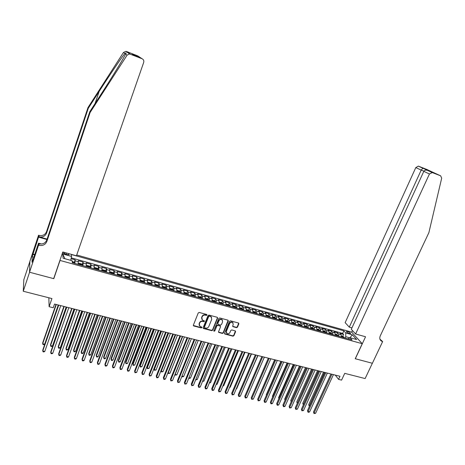 <?xml version="1.0" encoding="UTF-8"?>
<svg xmlns="http://www.w3.org/2000/svg" width="465" height="465" viewBox="0 0 465 465"><rect width="100%" height="100%" fill="white"/><g stroke="black" fill="none" stroke-linecap="round" stroke-linejoin="round"><path stroke-width="0.7" d="M206.983 315.061L206.681 314.456L199.223 312.457L198.247 312.945L193.37 325.14L193.806 325.994L201.252 327.93L201.926 327.587L201.775 327.058L199.985 326.43L199.293 324.006L199.7 322.995C200.363 321.722 201.397 321.199 202.81 321.425L203.769 321.681L204.449 321.338L204.292 320.803L202.531 320.187L201.816 317.729L202.223 316.712C202.891 315.439 203.926 314.915 205.338 315.148L206.303 315.404L206.983 315.061M201.787 319.263L201.653 317.403L202.066 316.392C202.728 315.113 203.763 314.59 205.175 314.822L206.135 315.084L206.849 314.538M193.324 325.471L201.089 327.598L201.804 327.075M199.253 325.5L199.136 323.675L199.543 322.663C200.2 321.396 201.235 320.873 202.647 321.1L203.606 321.356L204.321 320.821M347.617 331.557L346.495 331.487C346.402 332.091 347.367 332.771 349.384 333.51L350.505 333.574C350.593 332.963 349.628 332.289 347.617 331.557M236.511 327.645L237.464 327.162L238.853 323.82L238.632 323.053L230.448 320.827L229.489 321.315L224.56 333.266L224.769 334.01L232.959 336.178L233.907 335.695L235.581 331.685L235.366 330.929L231.762 329.947L230.814 330.429L229.983 332.428C229.216 333.707 228.193 334.056 226.914 333.486L226.35 331.475L229.6 323.617C230.349 322.35 231.367 321.989 232.64 322.53L233.238 324.587L232.692 325.895L232.913 326.657L236.511 327.645L236.319 327.319L237.266 326.837L238.702 323.099M60.043 260.441L53.801 278.669L29.574 272.24L23.25 291.241L51.935 298.565L49.127 306.708L53.242 307.743L54.515 304.058L339.985 376.284L338.561 379.364L341.577 380.12L344.722 373.354L365.124 378.562L372.355 363.27L355.237 358.718L362.235 343.693L60.043 260.441L60.014 260.121M217.62 318.136L217.202 317.275L209.006 315.078L208.035 315.566L203.141 327.68L203.565 328.534L211.744 330.662L212.708 330.173L217.62 318.136L217.481 317.432M219.788 317.973L227.891 320.141L228.298 320.995L223.369 332.952L222.415 333.434L218.759 332.446L218.55 331.696L220.538 326.843L220.125 326L217.823 325.39L216.864 325.878L214.795 330.941L213.981 331.214L213.83 330.691L218.823 318.455L219.788 317.973M23.25 291.241L23.831 279.715L29.876 261.504M342.775 336.201L343.583 334.44L340.002 333.44L340.99 334.568L338.59 333.905L338.944 336.323M336.805 334.55L337.607 332.777L334.004 331.777L334.974 332.899L332.556 332.231L332.899 334.655M332.184 334.457L331.929 333.672L330.795 332.888L331.592 331.103L327.965 330.098L328.918 331.22L326.482 330.545L326.808 332.975M324.727 331.214L325.535 329.423L321.879 328.406L322.82 329.528L320.368 328.848L320.676 331.283M318.63 329.528L319.432 327.726L315.752 326.703L316.677 327.825L314.206 327.139L314.497 329.575M312.48 327.837L313.288 326.017L309.585 324.989L310.486 326.11L308.004 325.419L308.278 327.86M306.296 326.134L307.103 324.303L303.372 323.262L304.255 324.378L301.75 323.687L302.012 326.128M300.065 324.413L300.872 322.571L297.112 321.524L297.984 322.64L295.461 321.937L295.705 324.39M293.787 322.687L294.595 320.827L290.811 319.775L291.66 320.885L289.12 320.182L289.346 322.634M287.463 320.943L288.277 319.071L284.464 318.008L285.295 319.118L282.737 318.409L282.947 320.867M281.098 319.188L281.912 317.299L278.07 316.235L278.884 317.339L276.309 316.624L276.501 319.089M274.681 317.426L275.501 315.52L271.63 314.445L272.426 315.549L269.834 314.828L270.008 317.293M268.224 315.648L269.043 313.724L265.149 312.643L265.922 313.747L263.306 313.021L263.463 315.491M261.719 313.852L262.539 311.916L258.616 310.823L259.371 311.928L256.738 311.195L256.878 313.672M255.163 312.05L255.988 310.097L252.036 308.998L252.768 310.097L250.118 309.359L250.24 311.841M248.566 310.231L249.385 308.26L245.404 307.156L246.119 308.254L243.451 307.51L243.55 309.992M241.916 308.4L242.742 306.418L238.725 305.302L239.423 306.394L236.732 305.65L236.813 308.132M235.214 306.557L236.046 304.552L232 303.43L232.674 304.523L229.966 303.773L230.03 306.261M228.466 304.703L229.297 302.68L225.223 301.547L225.88 302.639L223.148 301.878L223.194 304.372M221.671 302.831L222.503 300.791L218.399 299.652L219.032 300.739L216.277 299.977L216.306 302.471M214.824 300.948L215.655 298.89L211.523 297.74L212.133 298.826L209.36 298.053L209.366 300.553M207.925 299.047L208.756 296.972L204.594 295.816L205.181 296.897L202.385 296.124L202.374 298.623M200.973 297.135L201.81 295.043L197.613 293.874L198.177 294.955L195.364 294.176L195.329 296.682M193.969 295.211L194.806 293.095L190.58 291.921L191.121 292.997L188.284 292.212L188.226 294.723M186.913 293.27L187.75 291.137L183.495 289.951L184.012 291.026L181.152 290.23L181.077 292.747M179.804 291.317L180.641 289.16L176.351 287.969L176.845 289.038L173.968 288.236L173.869 290.759M172.637 289.346L173.48 287.172L169.155 285.969L169.626 287.033L166.726 286.231L166.604 288.753M165.418 287.364L166.267 285.161L161.907 283.952L162.355 285.016L159.431 284.208L159.286 286.731M158.147 285.365L158.989 283.144L154.601 281.924L155.025 282.987L152.078 282.168L151.91 284.696M150.817 283.354L151.666 281.11L147.242 279.878L147.638 280.936L144.667 280.11L144.476 282.644M143.429 281.325L144.278 279.052L139.82 277.814L140.192 278.872L137.198 278.041L136.989 280.575M135.983 279.279L136.838 276.989L132.345 275.739L132.688 276.791L129.671 275.954L129.439 278.494M128.48 277.221L129.34 274.902L124.812 273.647L125.126 274.693L122.086 273.85L121.83 276.39M120.917 275.146L121.778 272.804L117.215 271.537L117.506 272.577L114.442 271.729L114.158 274.274M113.297 273.06L114.163 270.688L109.56 269.409L109.827 270.45L106.735 269.59L106.427 272.141M105.619 270.95L106.485 268.555L101.847 267.265L102.085 268.299L98.969 267.439L98.638 269.991M97.877 268.828L98.743 266.404L94.075 265.102L94.279 266.137L91.14 265.265L90.785 267.823M90.076 266.689L90.948 264.236L86.234 262.928L86.414 263.951L83.252 263.074L82.869 265.637M82.212 264.533L83.084 262.051L78.335 260.731L78.085 264.318M62.537 252.757L66.757 254.529L68.994 254.646L68.221 253.489M63.211 252.088L62.746 252.14M76.713 254.989L351.633 332.115L362.235 343.693M343.583 334.44L342.67 333.411L343.856 330.818L71.331 254.506L71.569 256.43L70.721 260.33M343.856 330.818L345.774 332.957L352.319 334.788L356.643 339.537L350.023 337.706L352.022 339.932L72.354 262.737L72.098 260.714L63.089 258.22L62.699 253.954L71.569 256.43M74.284 262.365L75.161 259.848L74.888 263.434M83.084 262.051L83.252 263.074M90.948 264.236L91.14 265.265M98.743 266.404L98.969 267.439M106.485 268.555L106.735 269.59M114.163 270.688L114.442 271.729M121.778 272.804L122.086 273.85M129.34 274.902L129.671 275.954M136.838 276.989L137.198 278.041M144.278 279.052L144.667 280.11M151.666 281.11L152.078 282.168M158.989 283.144L159.431 284.208M166.267 285.161L166.726 286.231M173.48 287.172L173.968 288.236M180.641 289.16L181.152 290.23M187.75 291.137L188.284 292.212M194.806 293.095L195.364 294.176M201.81 295.043L202.385 296.124M208.756 296.972L209.36 298.053M215.655 298.89L216.277 299.977M222.503 300.791L223.148 301.878M229.297 302.68L229.966 303.773M236.046 304.552L236.732 305.65M242.742 306.418L243.451 307.51M249.385 308.26L250.118 309.359M255.988 310.097L256.738 311.195M262.539 311.916L263.306 313.021M269.043 313.724L269.834 314.828M275.501 315.52L276.309 316.624M281.912 317.299L282.737 318.409M288.277 319.071L289.12 320.182M294.595 320.827L295.461 321.937M300.872 322.571L301.75 323.687M307.103 324.303L308.004 325.419M313.288 326.017L314.206 327.139M319.432 327.726L320.368 328.848M325.535 329.423L326.482 330.545M331.592 331.103L332.556 332.231M337.607 332.777L338.59 333.905M342.67 333.411L71.255 257.866M75.161 259.848L71.069 258.714M349.825 337.817L345.739 336.683L345.123 338.032M335.271 375.092L338.561 379.364M48.831 297.774L49.127 306.708M86.042 266.515L86.414 263.951M98.08 269.834L98.115 269.037L97.214 268.253L94.872 267.602L93.942 268.694L94.279 266.137M101.759 270.851L102.085 268.299M109.531 272.996L109.827 270.45M117.232 275.123L117.506 272.577M124.882 277.233L125.126 274.693M132.467 279.326L132.688 276.791M139.988 281.406L140.192 278.872M147.457 283.47L147.638 280.936M154.868 285.51L155.025 282.987M162.221 287.544L162.355 285.016M169.516 289.556L169.626 287.033M176.758 291.555L176.845 289.038M183.942 293.537L184.012 291.026M191.074 295.507L191.121 292.997M198.154 297.461L198.177 294.955M205.175 299.402L205.181 296.897M212.145 301.326L212.133 298.826M219.067 303.232L219.032 300.739M225.932 305.127L225.88 302.639M232.773 306.888L232.674 304.523M239.516 308.876L239.423 306.394M246.229 310.73L246.119 308.254M252.896 312.573L252.768 310.097M259.517 314.398L259.371 311.928M266.085 316.212L265.922 313.747M272.612 318.014L272.426 315.549M279.087 319.804L278.884 317.339M285.516 321.577L285.295 319.118M291.898 323.338L291.66 320.885M298.234 325.087L297.984 322.64M304.523 326.825L304.255 324.378M310.771 328.546L310.486 326.11M316.973 330.26L316.677 327.825M323.134 331.958L322.82 329.528M329.249 333.649L328.918 331.22M335.323 335.323L334.974 332.899M352.319 334.788L350.029 337.706L347.983 338.816M341.351 336.991L340.99 334.568M345.739 336.683L345.774 332.957M64.92 258.726L62.699 253.954M53.801 278.669L53.777 278.326M203.095 328.023L211.575 330.324L212.534 329.842L217.44 317.81M209.39 316.229L208.709 316.572L204.414 327.197L204.565 327.726L205.722 328.058C207.117 328.278 208.151 327.761 208.808 326.5L211.749 319.252L211.023 316.775L209.221 315.909L208.541 316.252L208.709 316.572M204.379 327.383L204.251 326.866L208.541 316.252M211.598 317.345L210.854 316.45L210.232 316.177L210.401 316.502M209.221 315.909L210.232 316.177M218.504 332.051L222.235 333.103L223.188 332.62L228.152 320.28M220.404 326.151L217.649 325.064L216.69 325.547L214.795 330.941M213.795 330.871L214.621 330.603M222.613 321.792L222.008 319.728C220.718 319.17 219.689 319.531 218.934 320.809L217.794 323.605L218.207 324.454L220.509 325.064L221.468 324.576L222.613 321.792M222.45 320.147L221.834 319.409C220.538 318.845 219.515 319.205 218.759 320.484L218.934 320.809M217.748 323.971L217.614 323.28L218.759 320.484M232.651 326.279L236.319 327.319M233.058 322.913L232.454 322.21C231.175 321.664 230.163 322.024 229.414 323.291L229.6 323.617M226.321 332.766L226.17 331.144L229.414 323.291M224.514 333.62L232.773 335.846L233.715 335.364L235.43 330.975M72.174 261.318L74.4 262.463L74.348 263.283M55.998 304.43L42.681 342.845L42.693 343.728L44.663 344.187L58.276 305.005M72.825 262.865L72.895 262.37L72.255 261.946M56.294 304.505L42.693 343.728L42.966 344.501L43.757 344.681L44.663 344.187M58.416 305.04L42.768 350.075L42.78 350.999L58.73 305.121M44.785 351.453L43.861 351.953L43.059 351.773L42.78 350.999L44.785 351.453L60.752 305.633M90.105 112.501L89.78 111.74L100.946 94.424C110.839 79.137 121.842 61.246 124.928 55.387L125.62 54.068C126.492 52.719 126.242 52.533 124.858 53.51C121.621 57.404 109.513 75.266 99.15 91.413L88.309 108.24L46.541 233.163C45.122 236.267 42.606 237.481 38.996 236.801L38.99 235.383L38.537 235.255L29.876 261.359L29.533 272.228L53.673 278.64L62.804 251.972L76.434 255.791L143.714 62.368C144.115 60.717 143.563 59.508 142.063 58.741L129.584 53.952L127.096 55.155L90.105 112.501L46.82 241.533C45.355 244.735 42.751 245.997 39.014 245.311L38.543 245.177L29.533 272.228M88.309 108.24L88.007 107.531L46.494 231.762C45.088 234.854 42.582 236.063 38.99 235.383M39.014 245.311L39.008 243.788C42.722 244.474 45.314 243.224 46.773 240.033L89.78 111.74M142.063 58.741L140.657 57.805L133.624 55.044L132.223 54.091L139.163 56.817L137.838 55.934L126.538 51.499L130.31 54.132M124.858 53.51L123.458 52.481L88.007 107.531M38.543 245.177L38.537 243.172L32.945 259.993M33.881 257.174L32.178 256.709L32.05 262.243L32.812 259.952M32.178 256.709L38.537 237.138L38.537 235.255M38.537 243.172L41.519 244.009M47.081 239.103L38.996 236.801M46.942 239.527L38.537 237.138M123.458 52.481L125.841 51.33L126.538 51.499M137.838 55.934L138.773 56.556M32.934 254.018L34.765 254.518M34.625 254.93L32.928 254.46M132.223 54.091L133.379 54.882M139.163 56.817L140.424 57.718M355.615 333.986L429.445 173.986L423.813 171.341L351.302 329.307L355.615 333.986L365.554 336.77L355.324 358.748L372.384 363.275L382.649 341.56L379.922 339.13M351.953 327.883L349.291 327.133L345.146 322.64L415.803 167.569L418.32 166.127L427.893 170.173L432.805 172.445L427.742 170.457L432.287 172.567L440.663 175.851L441.686 178.165L428.881 232.645L380.248 335.91C379.324 338.276 379.783 340.037 381.637 341.2L382.649 341.56M418.552 166.203L426.707 169.405L440.663 175.851M351.703 332.19L352.453 330.557M349.291 327.133L421.197 170.109L415.803 167.569M432.287 172.567L429.445 173.986M380.068 339.526L382.323 341.467M422.883 168.208L421.197 170.109L423.906 171.167M427.893 170.173L427.422 170.347M427.742 170.457L427.364 170.318C425.638 169.911 424.452 170.254 423.813 171.341M82.322 265.486L82.381 264.69L81.497 263.899L79.12 263.242L78.411 263.591L78.341 264.387M78.411 263.591L78.149 264.335M63.879 306.423L50.511 344.658L50.54 345.547L52.487 346.001L66.164 307.005M80.811 265.067L80.875 264.573L79.968 264.207L79.852 264.806M64.199 306.505L50.54 345.547L50.801 346.315L51.58 346.495L52.487 346.001M90.233 267.671L90.28 266.869L89.39 266.085L87.031 265.434L86.356 265.771L86.281 266.579M90.257 266.852L86.356 265.771L86.077 266.526M71.703 308.405L58.27 346.466L58.323 347.355L60.258 347.803L73.993 308.981M88.734 267.259L88.792 266.759L87.891 266.393L87.786 266.997M72.04 308.487L58.323 347.355L58.573 348.116L59.346 348.291L60.258 347.803M98.098 269.02L94.226 267.945L94.163 268.758M79.463 310.364L65.978 348.256L66.047 349.145L67.966 349.593L81.759 310.946M96.592 269.427L96.644 268.933L95.755 268.561L95.651 269.165M79.823 310.457L66.047 349.145L66.286 349.901L67.053 350.075L67.966 349.593M105.863 271.984L105.892 271.188L104.98 270.398L102.66 269.758L102.009 270.113L101.98 270.915M102.009 270.113L101.8 270.711M87.164 312.317L73.621 350.029L73.708 350.924L75.615 351.366L89.46 312.899M104.387 271.577L104.439 271.083L103.55 270.717L103.457 271.322M87.542 312.41L73.708 350.924L73.941 351.674L74.702 351.848L75.615 351.366M66.472 307.08L50.755 351.9L50.784 352.825L66.803 307.167M52.778 353.278L51.848 353.778L51.051 353.592L50.784 352.825L52.778 353.278L68.814 307.673M74.464 309.103L58.677 353.714L58.724 354.638L74.819 309.19M60.7 355.091L59.77 355.58L58.979 355.4L58.724 354.638L60.7 355.091L76.812 309.696M82.392 311.108L66.536 355.51L66.605 356.434L82.764 311.201M68.564 356.882L67.634 357.376L66.85 357.196L66.605 356.434L68.564 356.882L84.74 311.701M90.251 313.096L74.33 357.294L74.423 358.224L90.652 313.195M76.365 358.666L75.429 359.154L74.656 358.974L74.423 358.224L76.365 358.666L92.611 313.695M113.588 274.118L113.605 273.321L112.687 272.531L110.379 271.891L109.769 272.246L109.734 273.054M113.582 273.298L109.769 272.246L109.612 272.653M94.802 314.247L81.212 351.796L81.317 352.685L83.206 353.127L97.109 314.834M112.123 273.716L112.17 273.222L111.286 272.85L111.199 273.461M95.203 314.352L81.317 352.685L81.532 353.429L82.288 353.603L83.206 353.127M98.057 315.072L82.067 359.061L82.177 359.991L98.47 315.177M84.107 360.433L83.171 360.916L82.398 360.741L82.177 359.991L84.107 360.433L100.417 315.671M121.249 276.233L121.255 275.437L120.33 274.646L118.04 274.013L117.453 274.367L117.43 275.175M121.237 275.414L117.354 274.612M102.387 316.165L88.739 353.545L88.862 354.44L90.739 354.871L104.695 316.752M119.801 275.832L119.836 275.338L118.964 274.972L118.883 275.576M102.806 316.276L88.862 354.44L89.071 355.173L89.821 355.347L90.739 354.871M105.793 317.031L89.745 360.823L89.873 361.753L106.229 317.142M91.791 362.189L90.849 362.665L90.082 362.491L89.873 361.753L91.791 362.189L108.165 317.63M128.857 278.332L128.852 277.535L127.916 276.745L125.643 276.117L125.062 276.483L125.062 277.285M109.914 318.072L96.214 355.277L96.354 356.173L98.22 356.608L112.228 318.659M127.416 277.936L127.445 277.442L126.579 277.076L126.503 277.681M110.35 318.182L96.354 356.173L96.551 356.905L97.295 357.079L98.22 356.608M113.472 318.973L97.365 362.561L97.511 363.491L113.931 319.089M99.411 363.926L98.47 364.403L97.708 364.229L97.511 363.491L99.411 363.926L115.849 319.571M132.624 278.582L132.635 279.378M136.361 279.599L132.641 278.564L133.188 278.204L135.437 278.826L136.385 279.616L136.396 280.412M117.378 319.961L103.631 357.004L103.788 357.899L105.636 358.329L119.697 320.548M134.972 280.017L134.995 279.529L134.135 279.163L134.065 279.773M117.837 320.077L103.788 357.899L103.974 358.625L104.712 358.8L105.636 358.329M121.092 320.902L104.921 364.293L105.09 365.223L121.568 321.019M106.973 365.653L106.026 366.129L105.276 365.955L105.09 365.223L106.973 365.653L123.469 321.501M140.139 280.697L140.151 281.447M140.151 280.633L140.668 280.273L142.906 280.895L143.859 281.68L143.883 282.482M124.789 321.838L110.99 358.713L111.164 359.608L113.001 360.038L127.114 322.425M142.464 282.086L142.488 281.598L141.633 281.232L141.569 281.842M125.265 321.954L111.164 359.608L111.338 360.334L112.077 360.503L113.001 360.038M128.654 322.815L112.425 366.007L112.606 366.943L129.148 322.937M114.477 367.367L113.53 367.838L112.786 367.67L112.606 366.943L114.477 367.367L131.037 323.413M147.597 282.801L147.603 283.511M147.62 282.679L148.097 282.331L150.311 282.941L151.276 283.731L151.311 284.534M132.141 323.698L118.296 360.41L118.488 361.311L120.313 361.729L134.466 324.285M149.904 284.144L149.922 283.65L149.073 283.284L149.015 283.9M132.635 323.82L118.488 361.311L118.651 362.026L119.383 362.194L120.313 361.729M136.158 324.709L119.871 367.71L120.069 368.646L136.669 324.843M121.929 369.071L120.976 369.536L120.232 369.367L120.069 368.646L121.929 369.071L138.541 325.314M154.996 284.888L155.002 285.551M155.031 284.702L155.467 284.371L157.664 284.975L158.635 285.766L158.681 286.568M139.442 325.541L125.544 362.096L125.759 362.996L127.567 363.415L141.773 326.134M157.286 286.178L157.298 285.69L156.455 285.324L156.403 285.934M139.948 325.674L125.759 362.996L125.91 363.706L125.544 362.096M127.567 363.415L125.91 363.706M143.598 326.593L127.259 369.402L127.474 370.338L144.133 326.732M129.316 370.756L128.363 371.221L127.631 371.053L127.474 370.338L129.316 370.756L145.987 327.197M127.631 371.053L127.259 369.402M162.343 286.963L162.343 287.579M162.384 286.707L162.779 286.394L164.965 286.998L165.941 287.788L165.993 288.585M146.684 327.377L132.746 363.77L132.973 364.665L134.769 365.083L149.021 327.965M164.61 288.201L164.616 287.713L163.785 287.347L163.732 287.963M147.213 327.511L132.973 364.665L133.112 365.374L132.746 363.77M134.769 365.083L133.112 365.374M150.986 328.464L134.588 371.082L134.821 372.012L151.538 328.604M136.652 372.43L134.966 372.727L134.821 372.012L136.652 372.43L153.38 329.069M134.966 372.727L134.588 371.082M169.626 289.021L169.632 289.59M169.679 288.701L170.039 288.399L172.201 289.003L173.189 289.788L173.253 290.59M153.874 329.197L139.889 365.426L140.134 366.327L141.912 366.74L156.211 329.784M171.881 290.207L171.881 289.718L171.05 289.352L171.01 289.968M154.415 329.33L140.134 366.327L140.267 367.03L139.889 365.426M141.912 366.74L140.267 367.03M158.315 330.319L141.866 372.744L142.116 373.68L158.885 330.464M143.929 374.093L142.976 374.552L142.249 374.383L142.116 373.68L143.929 374.093L160.71 330.923M142.249 374.383L141.866 372.744M176.857 291.067L176.863 291.584M176.921 290.672L177.241 290.393L179.385 290.991L180.379 291.782L180.455 292.578M161.006 330.999L146.981 367.077L147.236 367.978L149.009 368.385L163.349 331.592M179.089 292.2L179.089 291.712L178.269 291.346L178.229 291.962M161.57 331.144L147.236 367.978L147.364 368.675L146.981 367.077M149.009 368.385L147.364 368.675M165.587 332.161L149.085 374.395L149.358 375.331L166.174 332.306M151.154 375.743L149.48 376.034L149.358 375.331L151.154 375.743L167.987 332.766M149.48 376.034L149.085 374.395M184.035 293.095L184.035 293.566M184.105 292.63L184.384 292.375L186.517 292.962L187.523 293.752L187.604 294.548M168.092 332.795L154.02 368.71L154.293 369.611L156.048 370.018L170.434 333.388M186.25 294.176L186.244 293.688L185.425 293.322L185.395 293.938M168.667 332.94L154.293 369.611L154.409 370.303L154.02 368.71M156.048 370.018L154.409 370.303M172.806 333.986L156.252 376.034L156.536 376.97L173.41 334.137M158.327 377.377L157.368 377.83L156.653 377.667L156.536 376.97L158.327 377.377L175.212 334.597M156.653 377.667L156.252 376.034M191.156 295.112L191.156 295.531M191.237 294.572L193.597 294.92L194.603 295.711L194.696 296.507M193.353 296.135L193.341 295.647L192.533 295.281L192.504 295.903M175.718 334.719L161.297 371.239L163.041 371.64L177.467 335.166M161.053 370.471L161.402 371.924L161.041 370.495M163.041 371.64L161.402 371.924M179.972 335.8L163.366 377.661L163.668 378.597L180.594 335.957M165.441 379.004L164.482 379.452L163.773 379.289L163.668 378.597L165.441 379.004L182.379 336.41M163.773 379.289L163.366 377.661M198.224 297.112L198.224 297.478M198.311 296.496L200.618 296.862L201.636 297.652L201.74 298.449M200.403 298.082L200.386 297.594L199.584 297.228L199.561 297.85M182.71 336.491L168.249 372.849L169.981 373.25L184.448 336.933M168.086 372.36L168.342 373.535L168.057 372.436M169.981 373.25L168.342 373.535M187.081 337.596L170.428 379.277L170.748 380.213L187.721 337.759M172.509 380.62L170.841 380.905L170.748 380.213L172.509 380.62L189.493 338.206M170.841 380.905L170.428 379.277M205.239 299.094L205.239 299.419M205.332 298.402L207.593 298.792L208.616 299.582L208.727 300.378M207.402 300.012L207.384 299.53L206.582 299.164L206.565 299.786M189.65 338.247L175.154 374.447L176.869 374.848L191.377 338.683M175.073 374.22L175.235 375.127L175.014 374.354M176.869 374.848L175.235 375.127M194.138 339.38L177.438 380.882L177.769 381.817L194.789 339.549M179.519 382.218L177.857 382.503L177.769 381.817L179.519 382.218L196.55 339.991M177.857 382.503L177.438 380.882M212.302 300.291L214.51 300.71L215.539 301.5L215.661 302.291M214.348 301.93L214.324 301.442L213.528 301.082L213.516 301.704M182.013 376.04L183.71 376.435L198.259 340.426M183.71 376.435L182.762 376.871L181.925 376.255M182.077 376.714L182.007 376.057M201.142 341.153L184.396 382.474L184.744 383.41L201.81 341.322M186.477 383.805L184.82 384.09L184.744 383.41L186.477 383.805L203.56 341.763M184.82 384.09L184.396 382.474M219.224 302.163L221.381 302.61L222.415 303.401L222.543 304.191M221.241 303.831L221.212 303.349L220.422 302.982L220.416 303.604M188.976 377.656L190.499 378.01L205.082 342.153M190.499 378.01L189.551 378.44L188.802 378.097M188.871 378.283L188.842 377.993M208.093 342.914L191.301 384.055L191.667 384.991L208.779 343.089M193.388 385.386L191.731 385.665L191.667 384.991L193.388 385.386L210.511 343.525M191.731 385.665L191.301 384.055M226.089 304.023L228.199 304.494L229.239 305.284L229.379 306.08M228.083 305.72L228.048 305.238L227.263 304.871L227.263 305.499M195.893 379.26L197.236 379.574L211.866 343.868M197.236 379.574L195.649 379.853M214.993 344.658L198.16 385.625L198.538 386.56L215.696 344.838M200.246 386.95L199.276 387.386L198.59 387.229L198.538 386.56L200.246 386.95L217.417 345.274M198.59 387.229L198.16 385.625M232.901 305.86L234.965 306.365L236.011 307.156L236.156 307.952M234.871 307.598L234.837 307.115L234.058 306.749L234.064 307.371M202.757 380.852L203.932 381.126L218.591 345.571M203.932 381.126L202.513 381.445M221.84 346.39L204.96 387.182L205.356 388.118L222.555 346.57M207.053 388.507L206.082 388.938L205.402 388.781L205.356 388.118L207.053 388.507L224.264 347.006M205.402 388.781L204.96 387.182M239.661 307.685L241.678 308.225L242.736 309.016L242.893 309.812M241.614 309.458L241.573 308.975L240.8 308.609L240.812 309.237M209.57 382.433L210.575 382.666L225.275 347.262M210.575 382.666L209.326 383.021M228.635 348.111L211.72 388.723L212.127 389.664L229.367 348.297M213.813 390.048L212.836 390.478L212.168 390.321L212.127 389.664L213.813 390.048L231.064 348.727M212.168 390.321L211.72 388.723M246.374 309.527L248.351 310.074L249.414 310.864L249.571 311.655M248.31 311.306L248.264 310.823L247.49 310.457L247.508 311.085M216.335 384.003L217.172 384.195L231.907 348.936M217.172 384.195L216.091 384.59M235.383 349.82L218.428 390.257L218.846 391.199L236.133 350.005M220.52 391.582L218.876 391.856L218.846 391.199L220.52 391.582L237.818 350.436M218.876 391.856L218.428 390.257M253.036 311.37L254.971 311.905L256.035 312.695L256.209 313.486M254.948 313.137L254.901 312.654L254.134 312.294L254.157 312.922M223.055 385.555L223.723 385.712L238.493 350.604M223.723 385.712L222.816 386.113M242.085 351.511L225.083 391.786L225.519 392.722L242.846 351.709M227.182 393.099L226.205 393.524L225.542 393.373L225.519 392.722L227.182 393.099L244.514 352.127M225.542 393.373L225.083 391.786M259.65 313.201L261.539 313.724L262.615 314.514L262.795 315.305M261.545 314.962L261.493 314.48L260.731 314.113L260.755 314.741M229.722 387.101L230.227 387.223L245.026 352.261M230.227 387.223L229.541 387.519M248.734 353.197L231.698 393.297L232.145 394.233L249.507 353.394M233.796 394.611L232.157 394.884L232.145 394.233L233.796 394.611L251.17 353.813M232.157 394.884L231.698 393.297M266.213 315.014L268.061 315.526L269.142 316.316L269.328 317.107M268.09 316.764L267.276 315.927L267.311 316.549M236.336 388.641L236.685 388.717L251.519 353.9M236.685 388.717L236.214 388.926M255.332 354.865L238.26 394.797L238.725 395.738L256.128 355.068M240.359 396.11L239.382 396.529L238.725 396.378L238.725 395.738L240.359 396.11L257.773 355.481M238.725 396.378L238.26 394.797M272.728 316.816L274.542 317.322L275.629 318.112L275.821 318.897M274.588 318.56L274.53 318.077L273.775 317.717L273.815 318.345M242.91 390.164L257.965 355.533M261.888 356.521L244.776 396.29L245.253 397.226L262.69 356.731M246.88 397.598L245.898 398.017L245.247 397.866L245.253 397.226L246.88 397.598L264.329 357.143M245.247 397.866L244.776 396.29M279.198 318.606L280.97 319.1L282.063 319.891L282.261 320.676M281.04 320.344L280.226 319.502L280.273 320.129M249.432 391.675L264.364 357.149M268.392 358.172L251.245 397.767L251.739 398.708L269.212 358.375M253.349 399.075L251.722 399.342L251.739 398.708L253.349 399.075L270.833 358.788M251.722 399.342L251.245 397.767M285.626 320.385L287.353 320.867L288.451 321.658L288.66 322.443M268.328 358.155L253.768 391.949M287.451 322.111L286.638 321.269L286.684 321.896M274.85 359.805L257.674 399.237L258.174 400.179L275.687 360.015M259.778 400.545L258.151 400.807L258.174 400.179L259.778 400.545L277.297 360.422M258.151 400.807L257.674 399.237M292.003 322.152L293.694 322.617L294.798 323.408L295.013 324.198M274.635 359.753L260.138 393.576M293.81 323.867L292.997 323.03L293.049 323.657M260.092 393.686L260.005 393.338M281.261 361.427L264.05 400.696L264.568 401.638L282.11 361.642M266.154 401.998L265.172 402.411L264.538 402.266L264.568 401.638L266.154 401.998L283.708 362.049M264.538 402.266L264.05 400.696M298.332 323.902L299.989 324.361L301.093 325.151L301.32 325.936M280.901 361.334L266.242 394.785L266.468 395.186M300.123 325.61L299.309 324.773L299.367 325.401M266.381 395.378L266.242 394.785M287.632 363.037L270.386 402.149L270.915 403.085L288.492 363.258M272.49 403.446L271.508 403.853L270.874 403.707L270.915 403.085L272.49 403.446L290.079 363.659M270.874 403.707L270.386 402.149M304.622 325.645L306.237 326.093L307.324 326.86L307.58 327.668M287.12 362.909L272.432 396.226L272.752 396.779M306.394 327.337L305.581 326.506L305.645 327.133M272.63 397.052L272.432 396.226M293.95 364.636L276.675 403.585L277.216 404.527L294.827 364.856M278.785 404.881L277.797 405.288L277.169 405.143L277.216 404.527L278.785 404.881L296.403 365.257M277.169 405.143L276.675 403.585M310.864 327.372L312.439 327.808L313.561 328.598L313.799 329.383M293.293 364.473L278.582 397.656L278.994 398.354M312.62 329.057L311.806 328.226L311.875 328.854M278.837 398.714L278.582 397.656M300.227 366.228L282.918 405.015L283.476 405.951L301.117 366.449M285.033 406.311L284.045 406.712L283.423 406.567L283.476 405.951L285.033 406.311L302.68 366.844M283.423 406.567L282.918 405.015M317.06 329.086L318.601 329.511L319.728 330.301L319.972 331.086M299.431 366.025L284.69 399.075L285.196 399.912M318.798 330.766L317.99 329.929L318.06 330.563M285.016 400.313L284.69 399.075M306.464 367.803L289.12 406.433L289.689 407.375L307.359 368.03M291.235 407.724L289.625 407.985L289.689 407.375L291.235 407.724L308.917 368.425M289.625 407.985L289.12 406.433M323.216 330.789L324.721 331.208L325.849 331.993L326.099 332.777M305.522 367.565L290.759 400.481L291.381 401.405M324.936 332.458L324.128 331.626L324.204 332.254M306.394 367.786L291.293 401.597M291.171 401.865L290.759 400.481M312.649 369.367L295.281 407.84L295.856 408.781L313.561 369.599M297.397 409.13L295.792 409.386L295.856 408.781L297.397 409.13L315.107 369.989M295.792 409.386L295.281 407.84M330.795 332.888L329.325 332.481M311.567 369.094L296.78 401.882L297.542 402.835M331.034 334.143L330.226 333.312L330.307 333.94M312.457 369.32L297.28 403.388L296.78 401.882M318.792 370.925L301.396 409.241L301.988 410.182L319.717 371.157M303.511 410.531L301.913 410.781L301.988 410.182L303.511 410.531L321.251 371.547M301.913 410.781L301.396 409.241M335.393 334.161L337.968 335.341L338.229 336.125M317.578 370.617L302.767 403.271L303.662 404.254M337.084 335.811L336.276 334.98L336.364 335.614M318.473 370.843L303.273 404.777L302.767 403.271M324.896 372.465L307.47 410.63L308.074 411.572L325.831 372.703M309.585 411.914L308.597 412.31L307.993 412.17L308.074 411.572L309.585 411.914L327.354 373.087M307.993 412.17L307.47 410.63M341.42 335.829L343.937 336.98L344.234 337.782M323.541 372.122L308.708 404.655L309.742 405.66M343.094 337.468L342.287 336.643L342.38 337.27M324.454 372.355L309.219 406.154L308.708 404.655M330.958 374L313.503 412.013L314.119 412.949L331.905 374.238M315.619 413.292L314.026 413.548L314.119 412.949L315.619 413.292L333.417 374.621M314.026 413.548L313.503 412.013M78.486 261.754L75.295 260.871M64.309 253.814L64.751 252.518M66.059 254.332L66.512 253.012M205.175 314.822L205.338 315.148M202.066 316.392L202.223 316.712M201.653 317.403L201.816 317.729M203.606 321.356L203.769 321.681M202.647 321.1L202.81 321.425M199.543 322.663L199.7 322.995M199.136 323.675L199.293 324.006M201.089 327.598L201.252 327.93M193.649 325.663L193.806 325.994M206.135 315.084L206.303 315.404M212.534 329.842L212.708 330.173M211.575 330.324L211.744 330.662M203.403 328.203L203.565 328.534M204.251 326.866L204.414 327.197M228.112 320.67L228.298 320.995M223.188 332.62L223.369 332.952M222.235 333.103L222.415 333.434M218.788 332.202L218.963 332.539M219.951 325.669L220.125 326M217.649 325.064L217.823 325.39M216.69 325.547L216.864 325.878M217.614 323.28L217.794 323.605M232.907 326.413L233.099 326.738M226.17 331.144L226.35 331.475M235.389 331.353L235.581 331.685M233.715 335.364L233.907 335.695M232.773 335.846L232.959 336.178M224.787 333.765L224.967 334.103M238.661 323.495L238.853 323.82M237.266 326.837L237.464 327.162M74.4 262.463L72.244 261.871M72.732 262.841L72.895 262.37M99.15 91.413L95.075 103.538M46.541 233.163L46.494 231.762M46.773 240.033L46.82 241.533M127.096 55.155L125.62 54.068M82.357 264.666L78.428 263.579M80.712 265.044L80.875 264.573M88.629 267.23L88.792 266.759M96.482 269.398L96.644 268.933M105.869 271.165L102.027 270.107M104.27 271.548L104.439 271.083M112.001 273.682L112.17 273.222M119.668 275.797L119.836 275.338M128.828 277.512L125.073 276.477M127.276 277.896L127.445 277.442M134.827 279.982L134.995 279.529M143.836 281.662L140.151 280.645M142.319 282.052L142.488 281.598M151.253 283.714L147.614 282.708M149.753 284.103L149.922 283.65M158.612 285.748L155.019 284.754M157.129 286.138L157.298 285.69M165.918 287.765L162.372 286.789M164.447 288.155L164.616 287.713M173.166 289.771L169.667 288.806M171.713 290.16L171.881 289.718M180.356 291.758L176.903 290.805M178.92 292.154L179.089 291.712M187.494 293.735L184.082 292.787M186.07 294.124L186.244 293.688M194.579 295.694L191.214 294.758M193.173 296.083L193.341 295.647M201.612 297.635L198.288 296.717M200.217 298.03L200.386 297.594M208.587 299.565L205.309 298.658M207.21 299.96L207.384 299.53M215.516 301.477L212.273 300.582M214.15 301.878L214.324 301.442M222.392 303.378L219.189 302.494M221.038 303.779L221.212 303.349M229.216 305.267L226.054 304.395M227.873 305.668L228.048 305.238M235.988 307.138L232.866 306.278M234.662 307.539L234.837 307.115M242.713 308.998L239.632 308.144M241.399 309.399L241.573 308.975M249.385 310.841L246.345 310.004M248.083 311.242L248.264 310.823M256.012 312.672L253.012 311.846M254.727 313.079L254.901 312.654M262.586 314.491L259.627 313.672M261.313 314.898L261.493 314.48M269.119 316.299L266.195 315.491M267.857 316.7L268.032 316.287M275.6 318.089L272.711 317.293M274.35 318.496L274.53 318.077M282.034 319.868L279.186 319.083M280.802 320.275L280.976 319.862M288.428 321.635L285.609 320.856M287.201 322.042L287.382 321.629M294.769 323.39L291.991 322.623M293.56 323.797L293.735 323.384M301.07 325.128L298.327 324.372M299.867 325.541L300.047 325.128M307.324 326.86L304.616 326.11M306.133 327.267L306.313 326.86M313.532 328.575L310.858 327.837M312.358 328.988L312.538 328.581M319.699 330.278L317.06 329.551M318.537 330.691L318.717 330.29M325.82 331.975L323.216 331.254M324.669 332.382L324.849 331.981M331.9 333.655L329.33 332.946M330.76 334.068L330.941 333.667M337.939 335.323L335.399 334.62M336.811 335.736L336.991 335.335M343.937 336.98L341.426 336.288M342.815 337.392L342.996 336.997M193.434 325.564L193.585 325.895M203.193 328.104L203.356 328.435M210.854 316.45L211.023 316.775M218.585 332.115L218.759 332.446M220.143 325.756L220.323 326.081M213.807 330.882L213.981 331.214M221.834 319.409L222.008 319.728M232.721 326.331L232.913 326.657M232.454 322.21L232.64 322.53M224.589 333.678L224.769 334.01M129.584 53.952L125.841 51.33M139.477 56.968L132.537 54.242M380.126 339.659L381.637 341.2M418.32 166.127L422.784 168.196M432.287 172.242L422.795 168.196M427.364 170.318L432.043 172.492"/></g></svg>
